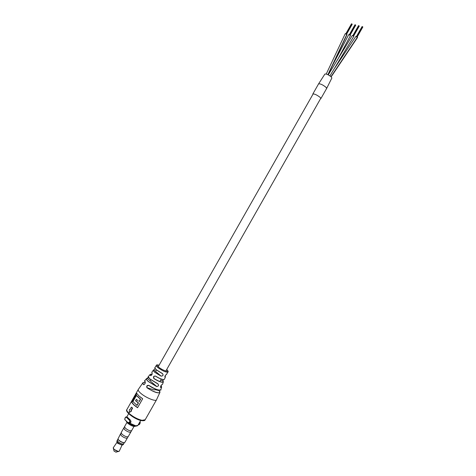 <?xml version="1.0" encoding="UTF-8"?>
<svg xmlns="http://www.w3.org/2000/svg" width="476" height="476" viewBox="0 0 476 476"><rect width="100%" height="100%" fill="white"/><g stroke="black" fill="none" stroke-linecap="round" stroke-linejoin="round"><path stroke-width="0.71" d="M147.007 387.684L146.923 387.75C146.376 385.84 147.054 385.072 148.97 385.435L146.989 385.905L147.007 387.684L153.944 389.88L155.206 389.761M328.256 74.875L352.264 35.533L353.864 36.206L329.945 75.886M331.701 66.89L348.753 34.587L350.473 35.545L337.413 60.083M334.789 67.997L355.804 36.491L357.541 37.455L331.165 76.844M312.905 94.343L312.839 93.992C314.428 93.736 316.903 94.897 320.259 97.461L320.925 98.52L320.556 98.699M312.869 93.939L318.575 83.883C320.205 83.562 322.692 84.704 326.03 87.31L326.631 88.471M318.575 83.883C320.306 83.592 322.829 84.77 326.143 87.429L326.667 88.411L331.867 77.975L331.231 76.91C328.38 74.684 326.262 73.738 324.876 74.066L318.575 83.883M326.233 74.036L345.273 33.647L346.968 34.623M356.905 36.759L362.777 26.918M353.359 35.801L359.207 26.002M355.013 24.758L349.58 34.712M153.32 370.179L151.933 372.131L152.076 373.095C152.201 374.707 151.618 375.528 150.345 375.54L150.166 374.416L150.606 374.249M145.245 382.198C145.21 383.87 144.567 384.65 143.324 384.531L143.758 384.65C144.9 384.019 145.388 383.234 145.222 382.282L144.882 380.479L146.459 378.717M148.637 377.605L147.334 378.337L148.619 377.575M129.311 420.118L126.146 417.077L129.395 420.028L129.793 421.724L129.448 422.331L128.49 422.861L127.895 422.646L129.359 422.289L129.704 421.688L129.395 420.028L130.513 420.237L127.384 417.238L125.997 416.875L125.331 417.47L124.754 419.529L127.913 422.575M147.364 378.349C145.965 378.539 146.305 379.586 148.387 381.484L156.735 386.506L147.268 378.36M155.235 368.668L153.784 369.888M147.013 387.684C153.778 392.629 162.774 394.729 159.139 390.618L155.253 389.677M155.021 376.01L153.694 376.623L153.98 378.539C160.507 382.323 163.506 383.103 162.965 380.865L160.602 380.253M139.069 401.542L140.402 399.191L136.38 395.532L132.929 401.607L136.927 405.308L138.26 402.964L135.559 400.756L136.362 399.334L138.135 400.851M132.316 408.021L130.965 410.58L131.293 411.062L129.151 412.496L129.567 409.431L129.948 409.622L131.388 407.164L132.554 408.206L131.186 410.615L131.501 411.08L129.293 412.525M142.675 398.733L138.796 395.83L136.755 393.36L131.685 402.285L133.702 404.802L137.564 407.736L142.675 398.733L140.075 396.901M131.62 407.23L132.536 408.057M150.065 374.541L148.542 376.361C148.066 376.819 148.595 377.73 150.136 379.098L157.776 383.727C159.026 385.251 158.675 386.209 156.729 386.607L148.292 381.532C146.626 380.044 146.061 379.051 146.602 378.557L147.143 378.378M156.277 365.473L154.962 367.668C154.688 368.049 155.164 368.775 156.402 369.834L162.411 373.523C163.613 375.064 163.173 375.939 161.096 376.165L154.843 372.339C153.564 371.226 153.076 370.471 153.391 370.078M165.386 376.504L165.035 377.206C164.69 376.349 165.13 375.475 166.35 374.588L166.695 374.332M161.513 386.518L161.596 387.208L160.84 387.625C160.341 386.625 160.686 385.667 161.888 384.763L162.495 384.406L163.327 382.002C161.995 382.763 158.853 381.633 153.903 378.61C152.986 376.706 153.57 375.891 155.652 376.153C160.228 378.92 163.137 379.967 164.381 379.307L164.41 379.235M126.122 416.899L127.384 417.238M130.513 420.237L131.037 421.956L129.537 423.057L135.767 425.806L137.873 425.395M140.271 422.319L139.98 423.575L138.986 424.765L139.956 423.592L140.194 422.051M126.146 417.077L124.998 418.065M131.685 402.285L136.796 393.444M137.582 407.7C134.458 405.635 132.53 403.838 131.792 402.309L131.763 402.297M136.558 395.485L140.628 399.191L136.487 395.556M136.927 405.308L138.385 402.988L135.785 400.768L138.486 402.964L137.046 405.338M135.559 400.756L136.439 399.412M166.237 374.63L166.308 374.624C165.345 375.112 164.863 375.915 164.863 377.034L164.827 376.938M161.763 384.81L161.834 384.816C161.453 384.251 160.049 387.523 160.62 387.428L160.567 387.297M161.096 376.165L153.861 369.894C153.028 370.114 153.385 370.905 154.944 372.28L161.114 376.052C162.744 376.082 163.298 375.356 162.774 373.874L156.414 369.935M156.729 386.607L156.735 386.506C158.282 386.393 158.746 385.584 158.127 384.084L157.836 383.858M150.91 375.623L150.731 375.647C151.904 374.951 152.35 374.13 152.07 373.184L152.106 373.22M131.792 402.309L133.893 404.778L137.624 407.623M152.052 374.362C150.279 373.993 149.75 374.38 150.458 375.505L150.345 375.54M152.076 373.095L151.862 372.22M162.411 373.523L156.396 369.923L154.92 368.127M167.951 371.994L166.35 374.588M165.035 377.206L165.059 375.909M164.024 379.539C162.381 379.771 159.585 378.67 155.634 376.242L155.652 376.153M157.776 383.727L150.142 379.211M162.495 384.406L161.888 384.763M160.84 387.625L160.805 387.512C161.798 387.381 161.846 386.756 160.953 385.631L161.596 387.208L160.846 389.612M148.97 385.435C155.164 389.308 159.121 390.725 160.828 389.677C162.132 390.82 155.087 390.124 148.94 385.524L148.952 385.53C154.206 388.892 158.008 390.397 160.358 390.058M159.145 390.618L159.032 390.153M127.895 422.64L124.754 419.529M140.206 422.105L139.819 421.968M124.325 442.638L123.968 442.71C122.249 442.591 120.499 441.746 118.714 440.181L117.971 439.003L118.667 439.955C120.565 441.615 122.421 442.513 124.248 442.644L124.902 442.311M131.65 430.59L131.614 430.661C130.156 431.155 128.056 430.316 125.319 428.138L124.581 426.591L126.919 422.48M130.852 431.982L130.811 432.053C129.353 432.553 127.259 431.714 124.534 429.542L123.831 427.936M130.882 431.928L130.817 432.059C129.359 432.559 127.259 431.72 124.528 429.542L123.802 427.989L124.522 426.716M128.258 436.569L128.217 436.641C126.741 437.17 124.641 436.337 121.91 434.142L121.184 432.571L123.748 428.055M127.384 437.92L127.342 437.991C125.896 438.515 123.843 437.7 121.178 435.558L120.476 434.011L121.112 432.892M127.413 437.866L127.354 437.997C125.902 438.521 123.843 437.706 121.172 435.552L120.505 433.957M123.724 443.751L123.689 443.822C122.338 444.328 120.434 443.584 117.977 441.591L117.34 440.139L117.977 439.021M123.754 443.697L123.695 443.828C122.344 444.34 120.434 443.59 117.965 441.591L117.37 440.086M123.284 444.554L122.772 444.858C121.094 444.81 119.339 443.983 117.512 442.388L116.84 441.419L117.286 440.199M121.987 445.114L117.62 443.275L117.066 442.4M116.019 452.164L114.067 451.093M135.41 426.24L135.41 426.24C133.572 426.841 130.9 425.758 127.401 422.991L126.354 421.397M120.422 434.076L117.971 439.003M330.993 76.69L357.428 37.176M346.873 34.331L327.881 74.69M143.324 384.531L142.949 382.734L143.568 382.496M166.707 369.507C168.135 371.024 168.54 371.875 167.909 372.065C165.803 372.393 162.423 370.875 157.77 367.514C156.562 366.478 156.08 365.77 156.324 365.395C156.324 364.812 157.247 364.747 159.091 365.193M142.806 382.906L138.326 389.398C137.885 390.1 138.576 391.296 140.414 392.986C145.043 397.329 155.533 401.803 156.479 399.876L156.562 399.727M148.435 376.474C147.744 376.385 148.31 377.295 150.124 379.199L148.387 376.956M159.079 365.217C156.788 364.652 156.616 365.259 158.562 367.038C162.709 370.625 170.7 373.041 166.695 369.537M138.242 389.547L126.943 409.449C126.449 410.241 127.098 411.508 128.901 413.257C132.988 416.797 137.368 419.154 142.05 420.32L145.174 419.767M136.737 425.895C134.952 426.425 132.179 425.407 128.431 422.855M136.856 393.569L131.9 402.303M136.517 399.483L135.785 400.768M163.28 381.431L162.851 379.556M159.805 391.688L159.871 392.498C157.871 393.581 153.558 391.998 146.923 387.75M141.307 420.546C136.184 419.737 126.818 413.424 127.044 410.966M138.659 424.015L139.646 424.187L139.98 423.575L138.998 423.414M131.037 421.956L129.704 421.688M129.448 422.331L130.698 422.557M140.628 399.191L139.23 401.661M137.088 405.433L136.213 404.784M139.182 401.565L140.527 399.215M152.058 373.148L151.85 372.643M143.966 384.62L143.437 384.495C142.282 382.811 142.895 382.18 145.287 382.591C143.811 382.383 143.032 382.43 142.949 382.734M145.222 382.27L144.686 381.181M119.083 451.325L118.53 451.551L113.829 449.284L113.211 447.999M117.031 442.263L113.312 447.696L113.871 449.124C116.227 451.046 118.024 451.724 119.262 451.153L119.286 451.099M313.202 93.814L158.216 366.734M156.402 369.929L155.587 371.363M150.815 379.771L150.214 380.83M320.854 98.169L165.832 371.054M161.257 379.11L159.847 381.585M155.563 389.124L155.17 389.82M320.925 98.52L326.667 88.411M346.98 34.605L328.059 74.78M362.337 26.596L356.643 36.616M362.105 26.537L356.429 36.521M362.825 27.019L357.184 36.95M362.825 26.906L357.137 36.914M358.767 25.68L353.097 35.658M358.535 25.621L352.889 35.569M359.255 26.097L353.638 35.992M359.255 25.99L353.591 35.962M355.483 24.913L349.836 34.855M355.001 24.71L349.372 34.617M355.715 25.192L350.116 35.045M355.715 25.079L350.074 35.01M351.716 23.871L346.094 33.772M351.972 24.014L346.349 33.915M351.49 23.812L345.885 33.677M352.204 24.288L346.629 34.105M352.198 24.181L346.582 34.07M146.602 378.557L148.47 377.301M156.396 369.923C154.884 368.394 154.391 367.668 154.914 367.74M159.168 390.641L159.871 392.498L156.479 399.876L145.073 419.939C144.984 420.611 143.817 420.849 141.562 420.653C135.023 419.677 124.474 411.413 126.854 409.598M140.676 420.463L137.802 425.514C135.934 426.811 132.786 425.919 128.359 422.843M165.065 375.897L165.392 376.998L164.381 379.307C163.446 380.14 160.531 379.122 155.622 376.236L154.998 376.004M128.657 413.656L126.747 417.018M129.662 423.075L127.895 422.646L124.748 419.6L124.986 418.071M138.98 424.765L138.302 424.64M145.228 382.293C144.585 381.228 144.424 380.669 144.752 380.616M152.058 374.356L150.166 374.416M153.813 369.882L155.182 368.692M150.124 379.199L158.127 384.084M140.2 422.063L139.986 423.586M115.882 452.2L119.262 451.153L122.064 445.09M133.988 426.478L131.614 430.661M131.572 430.709L128.217 436.641M128.02 436.801L127.342 437.991M127.354 437.997L124.861 442.382M124.361 442.632L123.689 443.822M123.695 443.828L123.242 444.626M121.725 445.203L122.772 444.858M114.085 451.159L113.264 447.767M117.09 442.513L116.84 441.419"/></g></svg>
